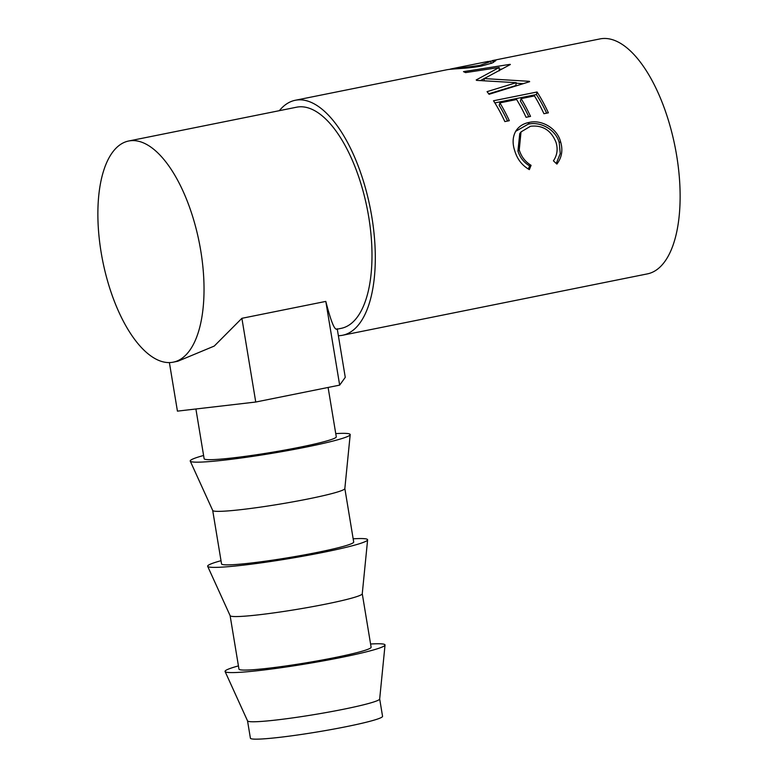 <?xml version="1.0" encoding="UTF-8"?>
<svg xmlns="http://www.w3.org/2000/svg" width="778" height="778" viewBox="0 0 778 778"><rect width="100%" height="100%" fill="white"/><g stroke="black" fill="none" stroke-linecap="round" stroke-linejoin="round"><path stroke-width="1.17" d="M247.53 720.846L250.399 738.186A66.976 4.775 -9.4 0 0 346.045 726.71A66.976 4.775 -9.4 0 0 382.552 716.305L379.683 698.975M238.438 665.9A81.077 5.786 -9.4 0 0 225.085 671.521L247.55 720.895A66.976 4.775 -9.4 0 0 343.166 709.322A66.976 4.775 -9.4 0 0 379.674 699.014L385.032 645.05A81.077 5.786 -9.4 0 0 370.581 644.019M225.085 671.521A81.077 5.786 -9.4 0 0 340.832 657.527A81.077 5.786 -9.4 0 0 385.032 645.05M362.266 593.76L371.116 647.238A66.976 4.775 170.6 0 1 334.608 657.634A66.976 4.775 170.6 0 1 238.963 669.109L230.113 615.641M221.02 560.695A81.077 5.786 -9.4 0 0 207.668 566.316L230.132 615.68A66.976 4.775 -9.4 0 0 325.749 604.117A66.976 4.775 -9.4 0 0 362.256 593.809L367.615 539.835A81.077 5.786 -9.4 0 0 353.173 538.814M207.668 566.316A81.077 5.786 -9.4 0 0 323.415 552.322A81.077 5.786 -9.4 0 0 367.615 539.835M344.849 488.555L353.698 542.033A66.976 4.775 170.6 0 1 317.191 552.429A66.976 4.775 170.6 0 1 221.545 563.904L212.695 510.436M203.603 455.48A81.077 5.786 -9.4 0 0 190.25 461.111L212.715 510.475A66.976 4.775 -9.4 0 0 308.331 498.912A66.976 4.775 -9.4 0 0 344.839 488.603L350.197 434.63A81.077 5.786 -9.4 0 0 335.756 433.609M190.25 461.111A81.077 5.786 -9.4 0 0 305.997 447.107A81.077 5.786 -9.4 0 0 350.197 434.63M328.112 387.463L336.281 436.818A66.976 4.775 170.6 0 1 299.773 447.224A66.976 4.775 170.6 0 1 204.128 458.699L195.9 408.995M489.702 61.219L495.819 60.635L492.134 63.047L481.757 65.945C469.795 68.503 452.757 68.678 447.292 69.68L446.591 69.806M476.185 79.959A119.851 52.223 78.6 0 1 476.661 80.377L516.242 82.682L487.057 91.648A119.851 52.223 78.6 0 1 489.061 94.294L529.653 81.68A119.851 52.223 78.6 0 0 529.361 81.32L484.217 78.578L510.378 64.506A119.851 52.223 78.6 0 0 510.076 64.341L463.484 71.634A119.851 52.223 78.6 0 1 465.575 72.607L499.184 67.492L476.185 79.959M537.053 91.998A119.851 52.223 78.6 0 1 548.393 112.82L543.929 113.714A119.851 52.223 78.6 0 0 534.486 95.927L521.095 98.621A119.851 52.223 78.6 0 1 530.528 116.408L526.064 117.313A119.851 52.223 78.6 0 0 516.621 99.516L499.875 102.891A119.851 52.223 78.6 0 1 509.318 120.687L504.844 121.582A119.851 52.223 78.6 0 0 493.515 100.761L537.053 91.998L536.402 94.537A116.321 50.687 78.6 0 1 546.671 113.16M515.911 130.918C518.897 126.357 523.331 123.517 529.225 122.418C541.459 119.355 557.165 128.282 560.539 141.615C563.087 150.008 561.872 157.496 556.892 164.07L553.411 160.832C557.223 155.279 558.089 149.094 555.998 142.257C551.116 130.266 542.626 124.937 530.508 126.26L521.017 131.92L519.237 149.959C521.309 156.641 525.257 161.766 531.082 165.325L529.351 169.623C522.126 165.471 517.263 159.227 514.783 150.883C512.235 143.337 512.614 136.675 515.911 130.918L516.193 130.5M279.351 110.671A119.851 52.223 78.6 0 1 295.261 100.274A119.851 52.223 78.6 0 1 371.816 216.809A119.851 52.223 78.6 0 1 342.573 335.26A119.851 52.223 78.6 0 1 338.372 335.707M492.299 60.596L600.071 38.9A119.851 52.223 78.6 0 1 676.636 155.435A119.851 52.223 78.6 0 1 647.393 273.885L342.573 335.26M101.159 252.49A112.8 49.15 78.6 0 1 128.691 141.003A112.8 49.15 78.6 0 1 200.743 250.681A112.8 49.15 78.6 0 1 173.222 362.169A112.8 49.15 78.6 0 1 101.159 252.49M128.691 141.003L296.651 107.189A112.8 49.15 78.6 0 1 368.704 216.858A112.8 49.15 78.6 0 1 341.182 328.345L336.563 329.279M173.222 362.169L177.831 361.235L214.242 346.074L241.89 318.309L325.807 301.407C331.127 322.15 334.929 331.272 337.224 328.783M521.017 131.92L519.753 133.651L517.924 151.029C519.937 157.516 523.847 162.476 529.633 165.909L528.32 169.04M519.237 149.959L517.924 151.029M531.082 165.325L529.633 165.909M515.678 131.317L528.165 124.188C540.409 121.144 555.959 129.732 559.236 142.685L560.248 153.577L556.26 163.477M529.225 122.418L528.165 124.188M560.539 141.615L559.236 142.685M521.095 98.621L520.385 101.072A116.321 50.687 78.6 0 1 528.807 116.758M499.875 102.891L499.165 105.341A116.321 50.687 78.6 0 1 507.587 121.028M494.857 102.9L536.402 94.537M499.291 70.817L499.184 67.492M480.629 80.504L485.355 77.907M488.701 93.817L515.843 85.57L516.242 82.682M484.12 80.64L484.217 78.578M516.174 83.188L523.108 83.693M499.243 69.398L501.158 69.096M492.902 60.49L493.301 62.532M451.755 69.164L479.734 65.41L490.811 61.443L487.816 61.501L451.678 68.795M449.558 69.368L451.055 68.902M479.841 66.315L479.734 65.41M169.39 362.587L177.433 411.134L255.748 402.031L339.665 385.129L345.267 377.349L337.282 329.133M241.89 318.309L255.748 402.031M325.807 301.407L339.665 385.129M295.261 100.274L446.601 69.806M491.122 63.436L490.811 61.443"/></g></svg>
